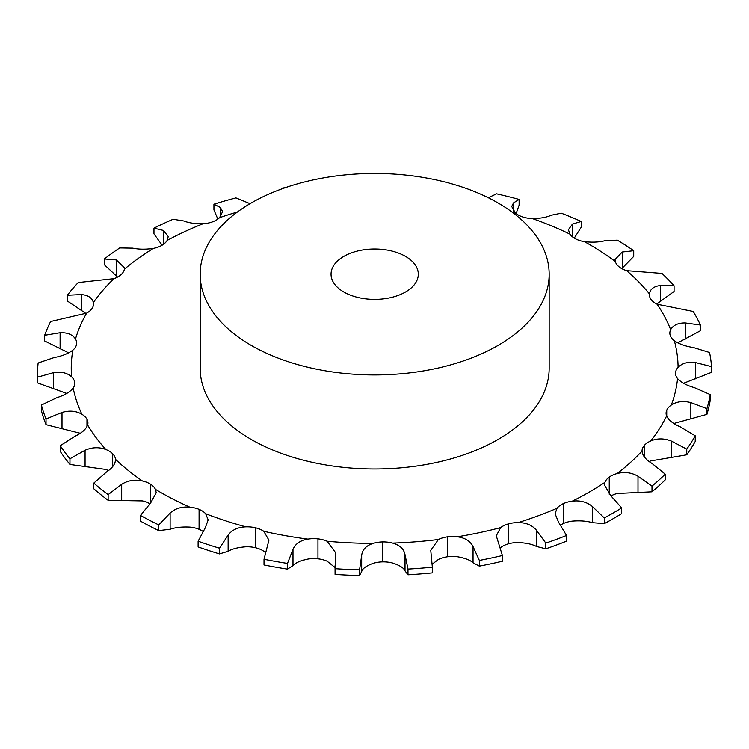 <?xml version="1.0" encoding="UTF-8"?>
<svg xmlns="http://www.w3.org/2000/svg" width="749" height="749" viewBox="0 0 749 749"><rect width="100%" height="100%" fill="white"/><g stroke="black" fill="none" stroke-linecap="round" stroke-linejoin="round"><path stroke-width="1.12" d="M560.617 525.04A21.815 12.593 0 0 1 563.229 523.607L563.229 523.607A21.815 12.593 0 0 1 572.273 521.117C580.147 520.499 586.832 521.014 592.319 522.652L604.274 523.645L604.274 517.943L592.319 506.446C586.832 501.97 580.147 500.21 572.273 501.175A21.815 12.593 0 0 0 563.229 503.665L563.229 503.665A21.815 12.593 0 0 0 557.069 508.225L555.084 513.702L558.52 522.128L566.516 535.469A337.219 194.693 0 0 1 545.815 543.109L536.462 530.264C532.239 525.189 526.135 522.624 518.158 522.587A21.815 12.593 0 0 0 508.393 523.897A21.815 12.593 0 0 0 500.678 527.596L496.269 535.797L502.41 555.533A337.219 194.693 0 0 1 479.351 560.43L473.04 546.601C470.288 541.087 465.045 537.81 457.33 536.79A21.815 12.593 0 0 0 447.303 536.855A21.815 12.593 0 0 0 438.39 539.505L430.759 550.375L432.342 567.18A337.219 194.693 0 0 1 407.99 569.09L405.022 554.691C403.861 548.923 399.732 545.057 392.635 543.109A21.815 12.593 0 0 0 382.823 541.93A21.815 12.593 0 0 0 373.133 543.409C366.242 545.581 362.422 549.569 361.673 555.365L359.567 569.849A337.219 194.693 0 0 1 335.075 568.697L335.655 552.753L327.098 541.246A21.815 12.593 0 0 0 317.951 538.877A21.815 12.593 0 0 0 307.942 539.121C300.34 540.385 295.359 543.821 292.99 549.42L287.494 563.426A337.219 194.693 0 0 1 264.013 559.269L268.928 540.179L263.788 531.294A21.815 12.593 0 0 0 255.737 527.848A21.815 12.593 0 0 0 245.869 526.847C237.92 527.137 232.003 529.88 228.136 535.086L219.504 548.212A337.219 194.693 0 0 1 198.12 541.227L205.348 527.652L208.175 519.881L205.666 513.72A21.815 12.593 0 0 0 199.084 509.357A21.815 12.593 0 0 0 189.815 507.157C181.885 506.446 175.322 508.402 170.126 513.046L158.769 524.918A337.219 194.693 0 0 1 140.484 515.443L150.643 502.954L156.223 492.748L155.446 489.35A21.815 12.593 0 0 0 150.643 484.266A21.815 12.593 0 0 0 142.413 480.961C134.867 479.276 127.957 480.399 121.684 484.322L108.137 494.621A337.219 194.693 0 0 1 93.794 483.105L106.414 472.048C112.528 467.994 115.552 463.753 115.468 459.306A21.815 12.593 0 0 0 112.678 453.754A21.815 12.593 0 0 0 105.871 449.503C99.065 446.919 92.127 447.162 85.068 450.252L69.957 458.753A337.219 194.693 0 0 1 60.248 445.721L74.722 436.367C81.678 433.137 85.976 429.355 87.624 425.011A21.815 12.593 0 0 0 87.923 422.932A21.815 12.593 0 0 0 86.959 419.234A21.815 12.593 0 0 0 81.894 414.244C76.145 410.864 69.517 410.265 61.998 412.427L46.026 418.981A337.219 194.693 0 0 1 41.401 405.05L57.064 397.588C64.526 395.266 69.9 392.092 73.187 388.057A21.815 12.593 0 0 0 74.769 383.357A21.815 12.593 0 0 0 74.694 382.336A21.815 12.593 0 0 0 71.604 376.831C67.185 372.815 61.165 371.42 53.544 372.637L37.469 377.178A337.219 194.693 0 0 1 37.45 375.352L37.45 381.054A337.219 194.693 0 0 0 37.469 382.879L37.469 377.178M604.274 523.645A337.219 194.693 0 0 0 613.122 518.72A337.219 194.693 0 0 0 621.651 513.617L621.651 507.916L610.828 495.754L604.434 485.024L604.93 482.319A21.815 12.593 0 0 1 609.246 477.094L609.246 477.094A21.815 12.593 0 0 1 617.157 473.537A303.429 175.182 0 0 0 642.024 451.076A21.815 12.593 0 0 1 642.024 451.029A21.815 12.593 0 0 1 644.299 445.44L644.299 445.44A21.815 12.593 0 0 1 650.694 440.983A303.429 175.182 0 0 0 666.619 415.957A21.815 12.593 0 0 1 666.095 413.205A21.815 12.593 0 0 1 666.741 410.171A21.815 12.593 0 0 0 666.741 410.171A21.815 12.593 0 0 1 671.329 405.022A303.429 175.182 0 0 0 677.564 378.601A21.815 12.593 0 0 1 675.514 373.274A21.815 12.593 0 0 1 675.523 372.936L675.523 372.936A21.815 12.593 0 0 1 678.088 367.347A303.429 175.182 0 0 0 674.343 340.767A21.815 12.593 0 0 1 670.243 335.486L670.243 335.486A21.815 12.593 0 0 1 669.849 333.118A21.815 12.593 0 0 1 670.664 329.7A303.429 175.182 0 0 0 657.116 304.216A21.815 12.593 0 0 1 651.143 299.572A21.815 12.593 0 0 0 651.143 299.572A21.815 12.593 0 0 1 649.364 294.591A21.815 12.593 0 0 1 649.402 293.87A303.429 175.182 0 0 0 626.67 270.661A21.815 12.593 0 0 1 619.114 266.859L619.114 266.859A21.815 12.593 0 0 1 615.294 261.513A303.429 175.182 0 0 0 584.454 241.665A21.815 12.593 0 0 1 575.653 238.894L575.653 238.894A21.815 12.593 0 0 1 569.933 234.137A303.429 175.182 0 0 0 532.417 218.586A21.815 12.593 0 0 1 522.793 216.976A21.815 12.593 0 0 0 522.793 216.976A21.815 12.593 0 0 1 515.434 213.044A303.429 175.182 0 0 0 511.951 212.004M604.274 517.943A337.219 194.693 0 0 0 613.122 513.028A337.219 194.693 0 0 0 621.651 507.916M651.995 491.812L651.995 486.12A337.219 194.693 0 0 0 665.234 474.164L665.234 479.866A337.219 194.693 0 0 1 651.995 491.812L617.157 493.488A21.815 12.593 0 0 0 611.006 495.922M566.516 535.469L566.516 541.171A337.219 194.693 0 0 1 545.815 548.811L536.462 546.48C532.239 544.223 526.135 542.913 518.158 542.538A21.815 12.593 0 0 0 508.393 543.849L508.393 543.849A21.815 12.593 0 0 0 500.678 547.538L500.192 547.922M502.41 555.533L502.41 561.235A337.219 194.693 0 0 1 479.351 566.132L473.04 562.817C470.288 560.121 465.045 558.099 457.33 556.732A21.815 12.593 0 0 0 447.303 556.807L447.303 556.807A21.815 12.593 0 0 0 438.39 559.456L432.201 564.194M432.342 567.18L432.342 572.882A337.219 194.693 0 0 1 407.99 574.792L405.022 570.897C403.861 567.957 399.732 565.345 392.635 563.051A21.815 12.593 0 0 0 382.823 561.872A21.815 12.593 0 0 0 382.814 561.872A21.815 12.593 0 0 0 373.133 563.36C366.242 565.87 362.422 568.603 361.673 571.571L359.567 575.55L359.567 569.849M335.046 567.536L327.098 561.198A21.815 12.593 0 0 0 317.951 558.829L317.951 558.829A21.815 12.593 0 0 0 307.942 559.072C300.34 560.673 295.359 562.855 292.99 565.626L287.494 569.128L287.494 563.426M265.53 552.603L263.788 551.245A21.815 12.593 0 0 0 255.737 547.8L255.737 547.8A21.815 12.593 0 0 0 245.869 546.798C237.92 547.416 232.003 548.923 228.136 551.301L219.504 553.914L219.504 548.212M202.979 531.378A21.815 12.593 0 0 0 199.084 529.309L199.084 529.309A21.815 12.593 0 0 0 189.815 527.099C181.885 526.725 175.322 527.446 170.126 529.253L158.769 530.61L158.769 524.918M149.856 503.731A21.815 12.593 0 0 0 142.413 500.912L108.137 500.323L108.137 494.621M108.408 470.606A21.815 12.593 0 0 0 105.871 469.445L69.957 464.455L69.957 458.753M686.758 454.802L686.758 449.11A337.219 194.693 0 0 0 695.231 435.787L695.231 441.489A337.219 194.693 0 0 1 686.758 454.802L650.694 460.925A21.815 12.593 0 0 0 649.28 461.599M162.112 245.213L153.966 233.857L153.966 228.155A337.219 194.693 0 0 1 173.113 219.27L183.833 220.974C188.711 222.94 195.143 223.857 203.119 223.736A21.815 12.593 0 0 0 212.576 221.826L212.576 221.826A21.815 12.593 0 0 0 219.56 217.669L222.64 211.602L220.375 207.482L213.933 204.205A337.219 194.693 0 0 1 235.944 197.905L250.035 203.681M117.584 277.074L104.317 264.687L104.317 258.985A337.219 194.693 0 0 1 119.709 247.928L132.76 248.144C138.79 249.426 145.643 249.511 153.33 248.406A21.815 12.593 0 0 0 161.85 245.363L161.85 245.363A21.815 12.593 0 0 0 167.121 240.438L168.244 236.572L163.432 230.439L153.966 228.155M85.957 313.494L67.307 300.967L67.307 295.265A337.219 194.693 0 0 1 78.224 282.551L113.885 278.675A21.815 12.593 0 0 0 121.076 274.649L121.076 274.649A21.815 12.593 0 0 0 124.39 269.191L124.512 267.88L116.367 259.922L104.317 258.985M68.702 352.882L44.668 340.982L44.668 335.28A337.219 194.693 0 0 1 50.604 321.518L86.641 313.138A21.815 12.593 0 0 0 92.164 308.307L92.164 308.307A21.815 12.593 0 0 0 93.503 303.972A21.815 12.593 0 0 0 93.363 302.568C92.146 297.84 88.148 295.162 81.379 294.554L67.307 295.265M37.45 375.352A337.219 194.693 0 0 1 38.133 362.993L54.256 357.526C61.877 356.159 68.084 353.706 72.859 350.176A21.815 12.593 0 0 0 76.454 344.774L76.454 344.774A21.815 12.593 0 0 0 76.66 343.07A21.815 12.593 0 0 0 75.49 339.016C72.606 334.541 67.476 332.444 60.107 332.725L44.668 335.28M74.694 382.336L74.694 384.377M86.959 419.234L86.959 426.64M112.678 453.754L112.678 466.59M150.643 484.266L150.643 502.954M199.084 509.357L199.084 529.309M255.737 527.848L255.737 547.8M317.951 538.877L317.951 558.829M382.823 541.93A21.815 12.593 0 0 0 382.814 541.93L382.814 561.872M447.303 536.855L447.303 556.807M508.393 523.897L508.393 543.849M549.167 274.2L549.167 368.227A174.498 100.75 180 0 1 441.451 461.309A174.498 100.75 180 0 1 251.28 439.466A174.498 100.75 180 0 1 200.17 368.227L200.17 274.2A174.498 100.75 0 0 0 251.28 345.429A174.498 100.75 0 0 0 441.451 367.272A174.498 100.75 0 0 0 549.167 274.2A174.498 100.75 0 0 0 374.669 173.45A174.498 100.75 0 0 0 200.17 274.2M651.995 486.12L637.998 476.242C631.501 472.525 624.554 471.617 617.157 473.537M665.234 474.164L652.089 463.509C645.741 459.661 642.38 455.514 642.024 451.076M686.758 449.11L671.357 441.077C664.157 438.221 657.266 438.184 650.694 440.983M695.231 435.787L680.382 426.893C673.276 423.887 668.688 420.245 666.619 415.957M673.885 423.485L706.925 414.347L706.925 408.645L690.85 402.597C683.275 400.668 676.768 401.473 671.329 405.022M706.925 414.347A337.219 194.693 0 0 0 710.239 400.294L710.239 394.592L694.389 387.626C686.852 385.538 681.244 382.533 677.564 378.601M683.547 383.282L711.55 372.337L711.55 366.636L695.559 362.591C687.966 361.617 682.152 363.199 678.088 367.347M711.55 366.636A337.219 194.693 0 0 0 709.556 352.498L693.434 347.536C685.822 346.394 679.465 344.147 674.343 340.767M677.733 342.845L700.427 330.73L700.427 325.029L685.26 322.941C678.014 322.894 673.145 325.15 670.664 329.7M700.427 325.029A337.219 194.693 0 0 0 693.218 311.462L657.116 304.216M656.77 304.047L674.072 291.473L674.072 285.772L660.44 285.5C653.868 286.315 650.188 289.105 649.402 293.87M335.046 565.748L335.075 574.399A337.219 194.693 0 0 0 359.567 575.55M674.072 285.772A337.219 194.693 0 0 0 661.976 273.422L626.67 270.661M621.764 268.619L633.72 256.411L633.72 250.709L622.26 252.01L615.013 259.538L615.294 261.513M264.013 559.269L264.013 564.961A337.219 194.693 0 0 0 287.494 569.128M633.72 250.709A337.219 194.693 0 0 0 617.307 240.148L604.78 240.757C599.013 242.227 592.234 242.526 584.454 241.665M574.258 238.098L581.252 227.172L581.252 221.47L572.498 224.035L568.407 229.681L569.933 234.137M198.12 541.227L198.12 546.929A337.219 194.693 0 0 0 219.504 553.914M581.252 221.47A337.219 194.693 0 0 0 561.291 213.193L551.245 215.225C546.686 217.341 540.413 218.455 532.417 218.586M516.098 213.587L519.123 205.132L519.123 199.431L513.496 202.904L511.717 206.509L515.434 213.044M140.484 515.443L140.484 521.145A337.219 194.693 0 0 0 158.769 530.61M519.123 199.431A337.219 194.693 0 0 0 496.55 193.822L488.311 197.745M93.794 483.105L93.794 488.797A337.219 194.693 0 0 0 108.137 500.323M115.496 459.952L115.468 459.306A303.429 175.182 0 0 0 142.413 480.961M60.248 445.721L60.248 451.422A337.219 194.693 0 0 0 69.957 464.455M80.246 433.278L46.026 424.683L46.026 418.981M41.401 405.05L41.401 410.752A337.219 194.693 0 0 0 46.026 424.683M66.764 393.431L37.469 382.879M217.837 219.101L213.933 209.907L213.933 204.205M706.925 408.645A337.219 194.693 0 0 0 710.239 394.592M285.519 187.587A337.219 194.693 0 0 0 281.418 188.252L281.998 188.832M545.815 548.811L545.815 543.109M479.351 566.132L479.351 560.43M407.99 574.792L407.99 569.09M335.075 574.399L335.075 568.697M281.418 189.038L281.418 188.252M343.819 292.007A43.629 25.185 0 0 0 391.362 297.465A43.629 25.185 0 0 0 418.298 274.2A43.629 25.185 0 0 0 374.669 249.005A43.629 25.185 0 0 0 331.049 274.2A43.629 25.185 0 0 0 343.819 292.007M592.319 522.652L592.319 506.446M572.273 501.175A303.429 175.182 0 0 0 589.229 492.102A303.429 175.182 0 0 0 604.93 482.319M563.229 523.607L563.229 503.665M237.386 212.004A303.429 175.182 0 0 0 219.56 217.669M203.119 223.736A303.429 175.182 0 0 0 167.121 240.438M153.33 248.406A303.429 175.182 0 0 0 124.39 269.191M113.885 278.675A303.429 175.182 0 0 0 93.363 302.568M86.641 313.138A303.429 175.182 0 0 0 75.49 339.016M72.859 350.176A303.429 175.182 0 0 0 71.604 376.831M73.187 388.057A303.429 175.182 0 0 0 81.894 414.244M87.624 425.011A303.429 175.182 0 0 0 105.871 449.503M155.446 489.35A303.429 175.182 0 0 0 189.815 507.157M205.666 513.72A303.429 175.182 0 0 0 245.869 526.847M263.788 531.294A303.429 175.182 0 0 0 307.942 539.121M327.098 541.246A303.429 175.182 0 0 0 373.133 543.409M392.635 543.109A303.429 175.182 0 0 0 438.39 539.505M457.33 536.79A303.429 175.182 0 0 0 500.678 527.596M518.158 522.587A303.429 175.182 0 0 0 557.069 508.225M609.246 494.274L609.246 477.094M637.998 492.449L637.998 476.242M644.299 456.881L644.299 445.44M671.357 457.293L671.357 441.077M666.741 416.247L666.741 410.171M690.85 418.803L690.85 402.597M536.462 546.48L536.462 530.264M675.523 373.62L675.523 372.936M695.559 378.807L695.559 362.591M473.04 562.817L473.04 546.601M685.26 339.157L685.26 322.941M405.022 570.897L405.022 554.691M660.44 301.707L660.44 285.5M361.673 571.571L361.673 555.365M622.26 268.217L622.26 252.01M292.99 565.626L292.99 549.42M572.498 236.862L572.498 224.035M228.136 551.301L228.136 535.086M513.496 211.012L513.496 202.904M170.126 529.253L170.126 513.046M121.684 500.529L121.684 484.322M85.068 466.458L85.068 450.252M61.998 428.643L61.998 412.427M53.544 388.843L53.544 372.637M220.375 216.807L220.375 207.482M60.107 348.931L60.107 332.725M163.432 244.352L163.432 230.439M81.379 310.76L81.379 294.554M116.367 276.128L116.367 259.922"/></g></svg>
